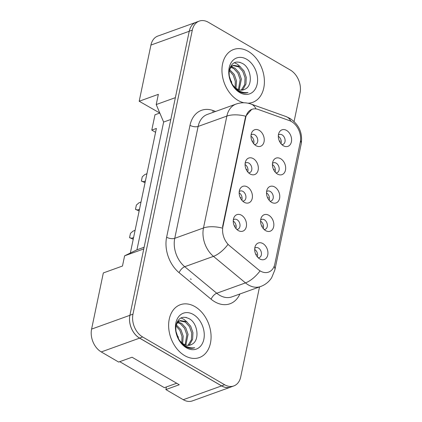 <?xml version="1.0" encoding="UTF-8"?>
<svg xmlns="http://www.w3.org/2000/svg" width="422" height="422" viewBox="0 0 422 422"><rect width="100%" height="100%" fill="white"/><g stroke="black" fill="none" stroke-linecap="round" stroke-linejoin="round"><path stroke-width="0.63" d="M250.109 173.975A8.778 6.304 -109.8 0 1 245.699 161.151A8.778 6.304 -109.8 0 1 253.311 158.651A8.778 6.304 -109.8 0 1 258.18 169.908A8.778 6.304 -109.8 0 1 250.373 174.117A8.778 6.304 -109.8 0 1 250.109 173.975M248.569 172.809A5.264 3.782 70.2 0 0 249.66 172.645A5.264 3.782 70.2 0 0 251.834 168.209A5.264 3.782 70.2 0 0 248.838 163.098A5.264 3.782 70.2 0 0 246.095 162.739A5.264 3.782 70.2 0 0 245.145 163.314M244.201 202.265A8.778 6.304 -109.8 0 1 239.791 189.441A8.778 6.304 -109.8 0 1 247.397 186.946A8.778 6.304 -109.8 0 1 252.266 198.198A8.778 6.304 -109.8 0 1 244.465 202.412A8.778 6.304 -109.8 0 1 244.201 202.265M242.655 201.099A5.264 3.782 70.2 0 0 243.752 200.941A5.264 3.782 70.2 0 0 245.926 196.499A5.264 3.782 70.2 0 0 242.93 191.388A5.264 3.782 70.2 0 0 240.181 191.029A5.264 3.782 70.2 0 0 239.237 191.604M238.288 230.554A8.778 6.304 -109.8 0 1 233.883 217.736A8.778 6.304 -109.8 0 1 241.489 215.236A8.778 6.304 -109.8 0 1 246.358 226.487A8.778 6.304 -109.8 0 1 238.551 230.702A8.778 6.304 -109.8 0 1 238.288 230.554M236.747 229.389A5.264 3.782 70.2 0 0 237.844 229.23A5.264 3.782 70.2 0 0 240.012 224.794A5.264 3.782 70.2 0 0 237.016 219.677A5.264 3.782 70.2 0 0 234.273 219.319A5.264 3.782 70.2 0 0 233.324 219.899M256.017 145.68A8.778 6.304 -109.8 0 1 251.612 132.861A8.778 6.304 -109.8 0 1 259.219 130.361A8.778 6.304 -109.8 0 1 264.088 141.613A8.778 6.304 -109.8 0 1 256.286 145.827A8.778 6.304 -109.8 0 1 256.017 145.68M254.477 144.514A5.264 3.782 70.2 0 0 255.574 144.356A5.264 3.782 70.2 0 0 257.747 139.919A5.264 3.782 70.2 0 0 254.751 134.803A5.264 3.782 70.2 0 0 252.003 134.444A5.264 3.782 70.2 0 0 251.058 135.024M277.444 174.033A8.778 6.304 -109.8 0 1 273.039 161.209A8.778 6.304 -109.8 0 1 280.646 158.714A8.778 6.304 -109.8 0 1 285.515 169.966A8.778 6.304 -109.8 0 1 277.708 174.18A8.778 6.304 -109.8 0 1 277.444 174.033M275.904 172.867A5.264 3.782 70.2 0 0 277.001 172.709A5.264 3.782 70.2 0 0 279.169 168.272A5.264 3.782 70.2 0 0 276.173 163.156A5.264 3.782 70.2 0 0 273.43 162.797A5.264 3.782 70.2 0 0 272.48 163.377M271.536 202.323A8.778 6.304 -109.8 0 1 267.126 189.504A8.778 6.304 -109.8 0 1 274.733 187.004A8.778 6.304 -109.8 0 1 279.607 198.261A8.778 6.304 -109.8 0 1 271.8 202.47A8.778 6.304 -109.8 0 1 271.536 202.323M269.99 201.157A5.264 3.782 70.2 0 0 271.088 200.999A5.264 3.782 70.2 0 0 273.261 196.562A5.264 3.782 70.2 0 0 270.265 191.451A5.264 3.782 70.2 0 0 267.516 191.092A5.264 3.782 70.2 0 0 266.572 191.667M265.623 230.618A8.778 6.304 -109.8 0 1 261.218 217.794A8.778 6.304 -109.8 0 1 268.825 215.294A8.778 6.304 -109.8 0 1 273.693 226.551A8.778 6.304 -109.8 0 1 265.886 230.765A8.778 6.304 -109.8 0 1 265.623 230.618M264.082 229.452A5.264 3.782 70.2 0 0 265.18 229.294A5.264 3.782 70.2 0 0 267.348 224.852A5.264 3.782 70.2 0 0 264.351 219.741A5.264 3.782 70.2 0 0 261.608 219.382A5.264 3.782 70.2 0 0 260.664 219.957M259.715 258.908A8.778 6.304 -109.8 0 1 255.305 246.084A8.778 6.304 -109.8 0 1 262.917 243.589A8.778 6.304 -109.8 0 1 267.785 254.841A8.778 6.304 -109.8 0 1 259.978 259.055A8.778 6.304 -109.8 0 1 259.715 258.908M258.169 257.742A5.264 3.782 70.2 0 0 259.266 257.584A5.264 3.782 70.2 0 0 261.44 253.147A5.264 3.782 70.2 0 0 258.443 248.03A5.264 3.782 70.2 0 0 255.7 247.672A5.264 3.782 70.2 0 0 254.751 248.252M283.357 145.743A8.778 6.304 -109.8 0 1 278.947 132.919A8.778 6.304 -109.8 0 1 286.554 130.419A8.778 6.304 -109.8 0 1 291.428 141.676A8.778 6.304 -109.8 0 1 283.621 145.891A8.778 6.304 -109.8 0 1 283.357 145.743M281.812 144.577A5.264 3.782 70.2 0 0 282.909 144.419A5.264 3.782 70.2 0 0 285.082 139.977A5.264 3.782 70.2 0 0 282.086 134.866A5.264 3.782 70.2 0 0 279.338 134.507A5.264 3.782 70.2 0 0 278.393 135.082M251.976 109.324A15.799 11.347 -109.8 0 0 245.741 117.432L222.922 226.677A15.799 11.347 70.2 0 0 229.663 245.836L258.391 269.647A15.799 11.347 -109.8 0 0 268.592 272.106A15.799 11.347 -109.8 0 0 274.827 263.993L300.285 142.145A15.799 11.347 70.2 0 0 291.576 121.605A15.799 11.347 70.2 0 0 289.518 120.639L258.158 109.435A15.799 11.347 -109.8 0 0 251.976 109.324L250.99 109.678M239.722 62.213A17.845 12.818 -109.8 0 1 240.297 62.535M185.975 317.349A17.845 12.818 -109.8 0 1 186.957 317.877M195.349 22.551L157.854 36.06A17.555 12.607 70.2 0 0 150.928 45.07L139.191 101.243L159.811 113.043M155.576 132.308L151.783 130.103L156.383 128.446L130.356 253.026M166.416 386.942L165.867 389.575L183.248 399.703A17.555 12.607 70.2 0 0 192.4 400.9L230.713 387.095A17.555 12.607 70.2 0 0 231.541 386.752M91.59 329.107L129.902 315.308L143.77 248.917L124.611 255.822L122.48 266.034L103.327 272.934L91.59 329.107A17.555 12.607 70.2 0 0 101.264 351.932L118.651 362.06L132.06 357.234L179.276 384.743L165.867 389.575M129.902 315.308A17.555 12.607 70.2 0 0 139.577 338.133L221.561 385.903A17.555 12.607 70.2 0 0 230.713 387.095M294.076 121.515L300.053 92.893A17.555 12.607 70.2 0 0 290.378 70.068L208.394 22.297A17.555 12.607 70.2 0 0 199.242 21.1L196.177 22.202A17.555 12.607 70.2 0 0 189.251 31.217A17.555 12.607 70.2 0 0 189.241 31.265L175.367 97.656L156.214 104.556L158.35 94.343L139.191 101.243M124.611 255.822L136.939 249.824L144.118 247.239M136.939 249.824L163.63 122.053L170.815 119.468M163.63 122.053L156.214 104.556M151.783 130.103L154.985 114.779L159.579 113.122M278.32 136.285A5.264 3.782 -109.8 0 1 280.989 143.696M254.677 249.455A5.264 3.782 -109.8 0 1 257.351 256.861M260.59 221.16A5.264 3.782 -109.8 0 1 263.259 228.571M266.498 192.87A5.264 3.782 -109.8 0 1 269.167 200.281M272.412 164.58A5.264 3.782 -109.8 0 1 275.081 171.986M250.984 136.227A5.264 3.782 -109.8 0 1 253.654 143.633M233.255 221.102A5.264 3.782 -109.8 0 1 235.924 228.508M239.163 192.807A5.264 3.782 -109.8 0 1 241.832 200.218M245.077 164.517A5.264 3.782 -109.8 0 1 247.746 171.928M248.294 51.389A28.089 20.172 70.2 0 0 233.656 49.479A28.089 20.172 70.2 0 0 222.072 73.148A28.089 20.172 70.2 0 0 238.055 100.415A28.089 20.172 70.2 0 0 243.916 102.773A28.089 20.172 70.2 0 1 238.055 100.415A28.089 20.172 70.2 0 1 222.072 73.148A28.089 20.172 70.2 0 1 233.656 49.479A28.089 20.172 70.2 0 1 248.294 51.389A28.089 20.172 70.2 0 1 264.277 78.661A28.089 20.172 70.2 0 1 252.694 102.33A28.089 20.172 70.2 0 0 264.277 78.661A28.089 20.172 70.2 0 0 248.294 51.389M194.975 306.625A28.089 20.172 70.2 0 0 180.331 304.716A28.089 20.172 70.2 0 0 168.753 328.385A28.089 20.172 70.2 0 0 184.73 355.651A28.089 20.172 70.2 0 0 199.374 357.566A28.089 20.172 70.2 0 0 210.953 333.897A28.089 20.172 70.2 0 0 194.975 306.625A28.089 20.172 70.2 0 0 180.331 304.716A28.089 20.172 70.2 0 0 168.753 328.385A28.089 20.172 70.2 0 0 184.73 355.651A28.089 20.172 70.2 0 0 199.374 357.566A28.089 20.172 70.2 0 0 210.953 333.897A28.089 20.172 70.2 0 0 194.975 306.625M199.242 21.1A17.555 12.607 70.2 0 0 192.316 30.11L189.251 31.217L129.913 315.255A17.555 12.607 70.2 0 0 139.587 338.08L221.571 385.85A17.555 12.607 70.2 0 0 230.723 387.048L233.788 385.94A17.555 12.607 70.2 0 0 240.714 376.93L259.519 286.918M222.922 226.677L222.542 226.809L245.377 117.516L245.736 116.219L251.734 109.372M247.893 103.195A28.089 20.172 70.2 0 0 252.694 102.33A28.089 20.172 70.2 0 1 247.893 103.195M192.316 30.11L132.977 314.153A17.555 12.607 70.2 0 0 142.652 336.972L224.636 384.748A17.555 12.607 70.2 0 0 233.788 385.94M279.517 141.386A20.203 2.585 -12.2 0 1 280.271 141.17L279.422 141.064A22.545 2.885 167.8 0 0 279.375 141.075M252.177 141.323A20.203 2.585 -12.2 0 1 252.936 141.106L252.082 141.001A22.545 2.885 167.8 0 0 252.034 141.017M145.052 182.663L141.381 181.075L142.277 176.781L144.873 174.523L146.418 173.969A38.914 20.562 120.2 0 1 146.962 173.521M145.358 181.217A38.914 20.562 120.2 0 1 144.925 181.117L143.38 181.676L141.381 181.075M145.326 181.349L144.925 181.117M145.057 182.652L143.38 181.676M229.547 69.567L234.263 74.446L236.526 80.887L236.014 88.23M231.293 66.766L235.001 68.169L239.126 72.689L241.389 79.13L239.184 89.807M230.802 67.32L233.788 68.612L237.908 73.127L240.176 79.568L238.441 89.554M245.098 89.116C253.205 85.529 251.296 68.754 243.183 63.849C236.262 60.14 231.646 62.219 229.336 70.073C228.365 78.566 231.288 85.524 238.108 90.941L238.831 91.389C242.022 93.199 245.082 93.568 248.009 92.497C244.57 93.025 241.189 92.223 237.866 90.081C235.054 88.198 232.854 85.666 231.261 82.496A13.23 9.5 70.2 0 0 236.932 88.826A13.23 9.5 70.2 0 0 243.826 89.728A13.23 9.5 70.2 0 0 245.098 89.116L243.774 89.749M231.261 82.496L230.655 81.367M229.283 70.379L231.071 67.003L233.53 65.32L239.87 66.418L243.99 70.938L246.258 77.379L245.947 84.057L243.035 89.216L241.933 90.123M230.349 66.945L232.311 65.758M232.933 65.574L238.652 66.855L242.777 71.376L245.04 77.817L244.728 84.495L241.278 90.134M229.204 75.876L231.768 83.435M229.246 70.585L233.166 75.095L235.307 81.325L235.117 87.528M246.654 59.254A19.08 13.699 70.2 0 0 229.178 67.747A19.08 13.699 70.2 0 0 239.696 92.555A19.08 13.699 70.2 0 0 257.172 84.057A19.08 13.699 70.2 0 0 246.654 59.254M234.263 62.704L237.259 64.112L240.408 66.797M231.383 81.219L231.894 83.646M176.227 324.803L180.938 329.682L183.201 336.123L182.689 343.466M177.973 322.002L181.682 323.41L185.807 327.926L188.07 334.372L185.859 345.043M177.477 322.556L180.463 323.848L184.588 328.369L186.851 334.81L185.116 344.79M191.773 344.352C199.88 340.765 197.971 323.996 189.863 319.085C182.937 315.376 178.327 317.455 176.016 325.315C175.04 333.807 177.963 340.76 184.789 346.177L185.511 346.626C188.703 348.435 191.762 348.804 194.684 347.733C191.245 348.261 187.864 347.459 184.541 345.323C181.734 343.434 179.535 340.902 177.942 337.732A13.23 9.5 70.2 0 0 183.612 344.062A13.23 9.5 70.2 0 0 190.507 344.964A13.23 9.5 70.2 0 0 191.773 344.352L190.449 344.985M177.942 337.732L177.335 336.603M175.958 325.615L177.746 322.239L180.205 320.556L186.545 321.654L190.67 326.174L192.933 332.615L192.622 339.293L189.71 344.452L188.608 345.36M177.029 322.181L178.991 320.994M179.608 320.81L185.332 322.091L189.452 326.612L191.72 333.053L191.409 339.731L187.954 345.37M175.879 331.112L178.443 338.671M175.927 325.821L179.846 330.331L181.987 336.561L181.792 342.764M193.334 314.49A19.08 13.699 70.2 0 0 175.858 322.983A19.08 13.699 70.2 0 0 186.376 347.791A19.08 13.699 70.2 0 0 203.847 339.293A19.08 13.699 70.2 0 0 193.334 314.49M176.691 383.239L164.364 387.681L119.732 361.675M180.943 317.94L183.934 319.348L187.083 322.033M178.058 336.455L178.569 338.882M273.604 169.676A20.203 2.585 -12.2 0 1 274.363 169.459L273.509 169.354A22.545 2.885 167.8 0 0 273.461 169.37M267.696 197.965A20.203 2.585 -12.2 0 1 268.45 197.749L267.601 197.644A22.545 2.885 167.8 0 0 267.553 197.66M261.782 226.261A20.203 2.585 -12.2 0 1 262.542 226.044L261.687 225.939A22.545 2.885 167.8 0 0 261.64 225.949M255.874 254.55A20.203 2.585 -12.2 0 1 256.629 254.334L255.779 254.229A22.545 2.885 167.8 0 0 255.732 254.244M246.269 169.612A20.203 2.585 -12.2 0 1 247.023 169.401L246.174 169.296A22.545 2.885 167.8 0 0 246.126 169.306M139.445 209.507A38.914 20.562 120.2 0 1 139.017 209.407L137.472 209.966L139.144 210.942L135.467 209.365L136.364 205.071L138.965 202.818L140.51 202.259A38.914 20.562 120.2 0 1 141.053 201.811M137.472 209.966L135.467 209.365M139.418 209.644L139.017 209.407M240.361 197.907A20.203 2.585 -12.2 0 1 241.115 197.691L240.266 197.586A22.545 2.885 167.8 0 0 240.213 197.596M133.231 239.242L129.559 237.655L130.456 233.366L133.051 231.108L134.602 230.549A38.914 20.562 120.2 0 1 135.145 230.101M133.537 237.797A38.914 20.562 120.2 0 1 133.104 237.702L131.559 238.256L129.559 237.655M133.505 237.934L133.104 237.702M133.236 239.232L131.559 238.256M234.447 226.197A20.203 2.585 -12.2 0 1 235.207 225.981L234.352 225.875A22.545 2.885 167.8 0 0 234.305 225.891M183.248 399.703L221.561 385.903M101.264 351.932L139.577 338.133M150.928 45.07L189.241 31.265M245.741 117.432L245.367 117.569M239.891 293.992A29.255 21.01 -109.8 0 1 214.766 301.777A29.255 21.01 -109.8 0 1 211.121 299.219L179.107 272.686A29.255 21.01 -109.8 0 1 166.627 237.206L190 125.318A29.255 21.01 -109.8 0 1 212.989 110.506L215.621 111.445M259.889 271.13A20.483 9.047 129.7 0 1 245.483 282.888L216.75 293.243A23.405 16.806 70.2 0 0 219.662 295.289A23.405 16.806 70.2 0 0 231.863 296.882L260.596 286.533A23.405 16.806 -109.8 0 1 248.394 284.94A23.405 16.806 -109.8 0 1 245.483 282.888L213.469 256.36A23.405 16.806 -109.8 0 1 203.483 227.975L226.857 116.087A20.483 9.273 11.8 0 1 245.736 116.219M274.147 266.308A20.483 9.273 11.8 0 1 274.859 269.948L301.166 144.018C302.875 133.094 299.092 124.527 289.819 118.329L286.016 116.556A20.483 12.27 109.7 0 1 290.879 121.225M222.362 228.102A20.483 9.273 -168.2 0 0 203.483 227.975L174.75 238.325A23.405 16.806 70.2 0 0 184.736 266.709L216.75 293.243A5.85 2.585 -50.3 0 0 211.121 299.219M227.801 244.691A20.483 9.047 129.7 0 1 213.469 256.36L184.736 266.709A5.85 2.585 -50.3 0 0 179.107 272.686M286.016 116.556L251.069 104.076A20.483 12.27 109.7 0 1 256.017 108.913M190 125.318A5.85 2.648 11.8 0 0 198.124 126.436L226.857 116.087A23.405 16.806 -109.8 0 1 236.093 104.07L207.36 114.425A23.405 16.806 70.2 0 0 198.124 126.436L174.75 238.325A5.85 2.648 11.8 0 1 166.627 237.206M301.166 144.018A20.483 9.273 -168.2 0 0 300.538 140.526M224.636 384.748L221.571 385.85M132.977 314.153L129.913 315.255M142.652 336.972L139.587 338.08M212.989 110.506A5.85 3.503 -70.3 0 0 213.126 112.347M260.596 286.533C265.253 284.797 268.935 281.875 271.647 277.76L274.859 269.948M251.069 104.076C246.1 102.335 241.11 102.335 236.093 104.07M191.266 279.317L190.385 278.921L191.266 279.317"/></g></svg>
